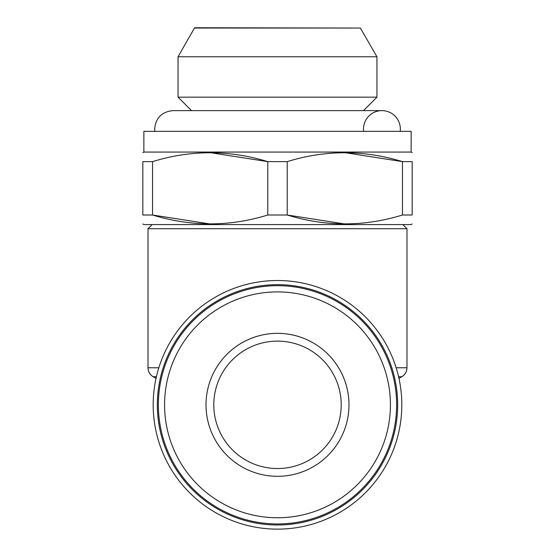 <?xml version="1.0" encoding="UTF-8"?>
<svg xmlns="http://www.w3.org/2000/svg" width="555" height="555" viewBox="0 0 555 555"><rect width="100%" height="100%" fill="white"/><g stroke="black" fill="none" stroke-linecap="round" stroke-linejoin="round"><path stroke-width="0.83" d="M363.622 131.341A18.44 18.44 0 0 1 380.779 110.66A18.44 18.44 0 0 1 400.217 131.341M396.159 367.771L406.988 367.771L406.988 228.722L148.012 228.722L148.012 367.771L158.841 367.771M143.863 152.063L411.137 152.063L411.137 131.341L143.863 131.341L143.863 152.063L142.829 152.66M402.847 224.574L406.988 228.722M363.483 110.625L191.517 110.625L178.051 97.16L376.949 97.16L363.483 110.625L381.923 110.625L173.077 110.625C161.88 111.715 155.733 117.861 154.637 129.065L154.783 131.341M277.5 341.117A63.707 63.707 0 0 0 213.793 404.824A63.707 63.707 0 0 0 277.5 468.538A63.707 63.707 0 0 0 341.207 404.824A63.707 63.707 0 0 0 277.5 341.117M277.5 291.909A112.915 112.915 0 0 1 375.291 461.288A112.915 112.915 0 0 1 179.709 461.288A112.915 112.915 0 0 1 277.5 291.909M277.5 285.693A119.131 119.131 0 0 1 380.668 464.396A119.131 119.131 0 0 1 174.332 464.396A119.131 119.131 0 0 1 277.5 285.693M152.542 161.63C190.733 149.815 229.146 149.815 267.787 161.63L267.787 215.007C229.597 226.822 191.184 226.822 152.542 215.007L152.542 161.63L142.829 161.63L142.829 215.007L152.542 215.007L210.165 223.977M397.664 404.824A120.164 120.164 0 0 1 217.414 508.893A120.164 120.164 0 0 1 217.414 300.761A120.164 120.164 0 0 1 397.664 404.824M401.813 404.824A124.313 124.313 0 0 1 215.347 512.487A124.313 124.313 0 0 1 215.347 297.168A124.313 124.313 0 0 1 401.813 404.824M210.165 152.66L267.787 161.63L287.212 161.63C325.403 149.815 363.816 149.815 402.458 161.63L344.835 152.66M402.458 215.007L412.171 215.007C412.171 226.822 412.171 226.822 412.171 215.007L412.171 161.63C412.171 149.815 412.171 149.815 412.171 161.63L402.458 161.63L402.458 215.007C364.267 226.822 325.854 226.822 287.212 215.007L344.835 223.977M142.829 161.63C142.829 149.815 142.829 149.815 142.829 161.63M412.171 223.977L411.137 224.574L143.863 224.574L142.829 223.977M267.787 215.007L287.212 215.007L287.212 161.63M142.829 215.007C142.829 226.822 142.829 226.822 142.829 215.007M277.5 476.308A71.477 71.477 0 0 1 215.597 369.089A71.477 71.477 0 0 1 339.403 369.089A71.477 71.477 0 0 1 277.5 476.308M194.625 28.048L360.375 28.048L194.625 27.75L178.051 56.756L178.051 97.16M360.375 28.048L376.949 56.756L178.051 56.756M156.406 376.741L153.187 376.741C149.864 374.674 148.136 371.683 148.012 367.771M398.969 378.385L401.813 376.741L398.594 376.741M152.153 224.574L148.012 228.722M411.137 152.063L412.171 152.66M376.949 56.756L376.949 97.16M401.813 376.741C405.136 374.674 406.864 371.683 406.988 367.771M156.031 378.385L153.187 376.741"/></g></svg>
